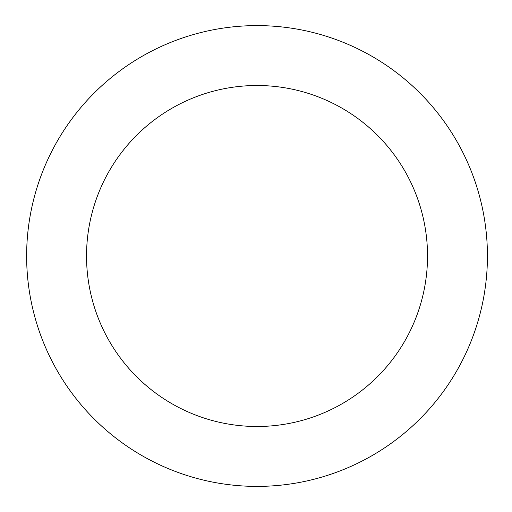 <?xml version="1.0" encoding="UTF-8"?>
<svg xmlns="http://www.w3.org/2000/svg" width="512" height="512" viewBox="0 0 512 512"><rect width="100%" height="100%" fill="white"/><g stroke="black" fill="none" stroke-linecap="round" stroke-linejoin="round"><path stroke-width="0.77" d="M257.03 25.6A230.4 230.4 0 0 1 487.43 256A230.4 230.4 0 0 1 257.03 486.4A230.4 230.4 0 0 1 26.63 256A230.4 230.4 0 0 1 257.03 25.6M257.03 426.496A170.496 170.496 0 0 1 86.534 256A170.496 170.496 0 0 1 257.03 85.504A170.496 170.496 0 0 1 427.526 256A170.496 170.496 0 0 1 257.03 426.496"/></g></svg>
